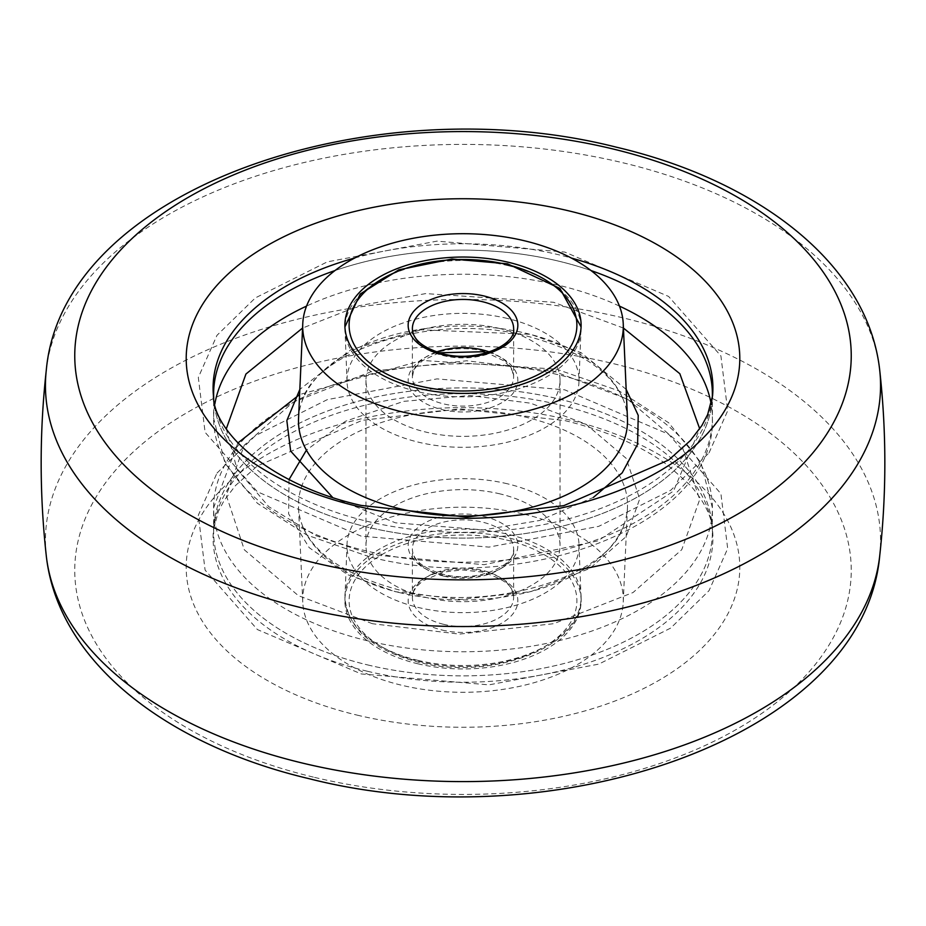 <?xml version="1.0" encoding="UTF-8"?>
<svg xmlns="http://www.w3.org/2000/svg" width="926" height="926" viewBox="0 0 926 926"><rect width="100%" height="100%" fill="white"/><g stroke="black" fill="none" stroke-linecap="round" stroke-linejoin="round"><path stroke-width="0.69" stroke-dasharray="4.63 3.47" d="M712.268 398.307A249.372 143.97 180 0 1 712.071 401.201A249.372 143.97 180 0 1 367.657 527.149A249.372 143.97 180 0 1 213.929 401.201A249.372 143.97 180 0 1 213.732 398.307M334.957 270.566A249.372 143.97 180 0 1 558.343 261.074A249.372 143.97 180 0 1 591.043 270.566M367.657 664.926A249.372 143.97 0 0 0 712.071 524.799A249.372 143.97 0 0 0 558.343 398.851A249.372 143.97 0 0 0 213.929 524.799A249.372 143.97 0 0 0 367.657 664.926A249.383 143.981 180 0 1 213.617 531.883A249.383 143.981 180 0 1 558.343 398.84A249.383 143.981 180 0 1 712.383 531.883A249.383 143.981 180 0 1 367.657 664.926M289.039 479.541L288.611 513.872L309.11 547.579L347.481 574.641L395.448 591.714L460.291 599.446L530.691 591.679L589.943 568.402L626.277 536.443L639.681 499.01L626.219 458.37L585.915 424.154L530.552 403.18L469.91 395.506L403.655 401.352L345.514 421.237L306.425 450.163M400.101 592.744A164.515 94.984 180 0 1 301.76 523.85A164.515 94.984 180 0 1 298.542 507.425A164.515 94.984 180 0 1 525.899 417.209A164.515 94.984 180 0 1 627.458 507.425A164.515 94.984 180 0 1 624.24 523.85A164.515 94.984 180 0 1 400.101 592.744M372.495 623.73L298.334 595.626L244.325 549.801L226.303 495.341L244.256 445.186L292.929 402.37L372.321 371.199L466.635 360.781L553.505 371.152L627.666 399.256L681.675 445.093L699.697 499.542L681.744 549.697L633.071 592.513L553.679 623.696L459.365 634.102L372.495 623.73M524.29 514.231A160.302 92.542 180 0 1 623.244 602.132A160.302 92.542 180 0 1 401.71 685.263A160.302 92.542 180 0 1 302.756 602.132A160.302 92.542 180 0 1 524.29 514.231M417.846 663.78A118.111 68.188 0 0 0 581.088 599.261A118.111 68.188 0 0 0 508.154 537.763A118.111 68.188 0 0 0 344.912 599.261A118.111 68.188 0 0 0 417.846 663.78M507.355 483.777A116.005 66.973 0 0 0 347.019 544.187A116.005 66.973 0 0 0 418.645 607.549A116.005 66.973 0 0 0 578.981 544.187A116.005 66.973 0 0 0 507.355 483.777M216.973 473.117L255.321 435.695L327.26 399.65L437.037 378.896L564.791 389.846L668.595 434.213L720.903 493.674L727.686 548.539L709.027 590.661L670.679 628.083L598.74 664.127L488.963 684.87L361.209 673.931L257.405 629.564L205.097 570.092L198.314 515.238L216.973 473.117M627.458 418.575A164.515 94.984 0 0 0 624.24 402.15A164.515 94.984 0 0 0 525.899 333.256A164.515 94.984 0 0 0 301.76 402.15A164.515 94.984 0 0 0 298.542 418.575M226.28 428.819L237.056 469.343L268.714 506.638L316.345 535.841L372.495 554.848L484.055 564.686L597.872 540.877L673.549 491.035L699.72 428.819M623.429 328.059L553.505 302.27L425.694 293.588L359.427 305.661L302.57 328.059M507.355 318.451A116.005 66.973 0 0 0 347.019 381.813A116.005 66.973 0 0 0 418.645 442.223A116.005 66.973 0 0 0 578.981 381.813A116.005 66.973 0 0 0 507.355 318.451M558.343 261.074A249.383 143.981 0 0 0 213.617 394.117A249.383 143.981 0 0 0 367.657 527.16A249.383 143.981 0 0 0 712.383 394.117A249.383 143.981 0 0 0 558.343 261.074M709.027 452.883L727.686 410.762L720.903 355.908L668.595 296.436L564.791 252.069L437.037 241.13L327.26 261.873L255.321 297.917L216.973 335.339L198.314 377.461L205.097 432.326L257.405 491.787L361.209 536.154L488.963 547.104L598.74 526.35L670.679 490.305L709.027 452.883M500.098 493.905A97.022 56.011 0 0 0 365.978 545.669A97.022 56.011 0 0 0 425.902 597.42A97.022 56.011 0 0 0 560.022 545.669A97.022 56.011 0 0 0 500.098 493.905M500.098 328.58A97.022 56.011 0 0 0 365.978 380.331A97.022 56.011 0 0 0 425.902 432.095A97.022 56.011 0 0 0 560.022 380.331A97.022 56.011 0 0 0 500.098 328.58M483.962 516.407A54.842 31.658 180 0 1 513.675 557.765A54.842 31.658 180 0 1 442.038 574.919A54.842 31.658 180 0 1 412.325 533.561A54.842 31.658 180 0 1 483.962 516.407M417.846 660.342A118.111 68.188 0 0 0 581.111 597.328A118.111 68.188 0 0 0 508.154 534.314A118.111 68.188 0 0 0 344.889 597.328A118.111 68.188 0 0 0 417.846 660.342M508.154 265.658A118.111 68.188 180 0 1 581.111 328.672A118.111 68.188 180 0 1 417.846 391.686A118.111 68.188 180 0 1 344.889 328.672A118.111 68.188 180 0 1 508.154 265.658M442.038 409.593A54.842 31.658 0 0 0 513.675 392.439A54.842 31.658 0 0 0 483.962 351.081A54.842 31.658 0 0 0 412.325 368.235A54.842 31.658 0 0 0 442.038 409.593M879.7 555.947A417.557 241.073 0 0 0 622.642 317.78A417.557 241.073 0 0 0 46.3 555.947M46.3 370.053A417.557 241.073 180 0 1 622.642 162.71A417.557 241.073 180 0 1 879.7 370.053M712.071 401.201L712.545 395.888A249.916 144.282 180 0 1 367.448 521.373A249.916 144.282 180 0 1 213.455 395.888L213.929 401.201M354.693 258.018A249.916 144.282 180 0 1 558.552 254.731A249.916 144.282 180 0 1 571.307 258.018M314.574 777.4A388.237 224.138 0 0 0 821.744 655.978A388.237 224.138 0 0 0 611.426 363.166A388.237 224.138 0 0 0 104.256 484.587A388.237 224.138 0 0 0 314.574 777.4M357.17 715.127A276.805 159.816 0 0 0 718.773 628.546A276.805 159.816 0 0 0 568.83 419.779A276.805 159.816 0 0 0 207.227 506.348A276.805 159.816 0 0 0 357.17 715.127M367.448 671.269A249.916 144.282 0 0 0 712.545 530.112A249.916 144.282 0 0 0 558.552 404.627A249.916 144.282 0 0 0 213.455 530.112A249.916 144.282 0 0 0 367.448 671.269M367.657 640.815A249.383 143.981 180 0 1 213.617 507.772A249.383 143.981 180 0 1 558.343 374.741A249.383 143.981 180 0 1 712.383 507.772A249.383 143.981 180 0 1 367.657 640.815M332.584 497.389L395.448 522.82L483.349 529.892L539.673 520.47L593.416 497.389M626.161 389.395L581.077 352.656L530.552 334.286L419.189 329.725L350.885 349.704L299.839 389.395M214.832 404.06A249.383 143.981 0 0 0 213.617 418.228A249.383 143.981 0 0 0 367.657 551.259A249.383 143.981 0 0 0 712.383 418.228A249.383 143.981 0 0 0 711.168 404.06M619.459 306.101A249.383 143.981 0 0 0 558.343 285.185A249.383 143.981 0 0 0 306.541 306.101M443.647 576.111A50.617 29.227 0 0 0 513.617 549.106A50.617 29.227 0 0 0 482.353 522.102A50.617 29.227 0 0 0 412.383 549.106A50.617 29.227 0 0 0 443.647 576.111M443.647 624.332A50.617 29.227 180 0 1 412.383 597.328A50.617 29.227 180 0 1 482.353 570.323A50.617 29.227 180 0 1 513.617 597.328A50.617 29.227 180 0 1 443.647 624.332M442.038 630.027A54.842 31.658 0 0 0 513.675 612.873A54.842 31.658 0 0 0 483.962 571.516A54.842 31.658 0 0 0 412.325 588.67A54.842 31.658 0 0 0 442.038 630.027M506.545 540.008A113.898 65.758 180 0 1 568.24 625.918A113.898 65.758 180 0 1 419.455 661.534A113.898 65.758 180 0 1 357.76 575.636A113.898 65.758 180 0 1 506.545 540.008M439.109 352.783L422.696 360.503L416.341 366.465L413.598 371.048L412.383 376.894L412.383 328.672A50.617 29.227 0 0 0 443.647 355.677A50.617 29.227 0 0 0 513.617 328.672L513.617 376.894A50.617 29.227 180 0 1 443.647 403.898A50.617 29.227 180 0 1 412.383 376.894A50.617 29.227 180 0 1 436.563 351.973M489.437 351.973A50.617 29.227 180 0 1 513.617 376.894L512.333 370.909L509.682 366.499L503.489 360.631L486.891 352.783M712.071 524.799L712.545 530.112C711.735 516.384 704.316 501.441 690.275 485.293L668.41 465.755C642.077 446.158 607.537 431.099 564.825 420.578L459.747 408.933L362.216 420.335L257.208 466.044L235.493 485.56L224.115 500.48L218.351 511.418L213.455 530.112L213.929 524.799M624.24 523.85C611.38 575.289 491.035 614.899 398.388 589.735C345.097 575.324 312.895 553.366 301.76 523.85M712.383 531.883L712.383 507.772L700.959 462.653L668.641 422.742L619.066 390.911L556.445 369.173L422.024 360.445L299.607 394.545M237.866 442.987L213.617 507.772L213.617 531.883M623.244 602.132L627.458 507.425M347.019 544.187L344.912 599.261M578.981 544.187L581.088 599.261M302.756 602.132L298.542 507.425M301.76 402.15C314.62 350.711 434.977 311.101 527.612 336.265C580.903 350.676 613.105 372.634 624.24 402.15M712.383 394.117L712.383 418.228C716.782 525.239 522.357 596.795 369.555 556.827L306.934 535.089L257.359 503.258L225.041 463.347L213.617 418.228L213.617 394.117M347.019 381.813L344.912 326.739M578.981 381.813L581.088 326.739M365.978 380.331L365.978 545.669M560.022 380.331L560.022 545.669M513.617 549.106C516.384 565.693 475.733 583.392 443.01 574.259C422.858 568.309 412.649 559.929 412.383 549.106L412.383 597.328L413.598 591.482L416.341 586.899L422.696 580.938L443.207 572.129L462.143 569.895L482.99 572.175C516.361 583.658 510.481 589.642 513.617 597.328L513.617 549.106M581.111 597.328C583.669 646.695 491.301 681.386 418.471 662.194C372.194 649.994 347.655 628.372 344.889 597.328M581.111 328.672L581.077 326.924M344.923 326.924L344.889 328.672"/><path stroke-width="1.39" d="M213.732 398.307A249.372 143.97 180 0 1 334.957 270.566M591.043 270.566A249.372 143.97 180 0 1 712.268 398.307M306.425 450.163L289.039 479.541M302.756 323.868L298.542 418.575A164.515 94.984 0 0 0 400.101 508.791A164.515 94.984 0 0 0 627.458 418.575L623.244 323.868A160.302 92.542 180 0 1 401.71 411.769A160.302 92.542 180 0 1 302.756 323.868A160.302 92.542 180 0 1 524.29 240.737A160.302 92.542 180 0 1 623.244 323.868M699.72 428.819L679.823 373.699L623.429 328.059M508.154 262.22A118.111 68.188 180 0 1 581.088 326.739A118.111 68.188 180 0 1 417.846 388.237A118.111 68.188 180 0 1 344.912 326.739A118.111 68.188 180 0 1 508.154 262.22M302.57 328.059L245.922 374.046L226.28 428.819M46.3 555.947A417.557 241.073 0 0 0 303.358 763.29A417.557 241.073 0 0 0 879.7 555.947C863.206 738.404 553.1 840.727 309.62 778.812C167.687 745.557 58.06 662.171 46.3 555.947C39.448 493.986 39.448 432.014 46.3 370.053C62.794 187.596 372.9 85.273 616.38 147.188C758.313 180.443 867.94 263.841 879.7 370.053A417.557 241.073 180 0 1 303.358 608.22A417.557 241.073 180 0 1 46.3 370.053M314.574 562.834A388.237 224.138 180 0 1 104.256 270.022A388.237 224.138 180 0 1 611.426 148.6A388.237 224.138 180 0 1 821.744 441.413A388.237 224.138 180 0 1 314.574 562.834M357.17 506.221A276.805 159.816 180 0 1 207.227 297.454A276.805 159.816 180 0 1 568.83 210.873A276.805 159.816 180 0 1 718.773 419.652A276.805 159.816 180 0 1 357.17 506.221M571.307 258.018A249.916 144.282 180 0 1 712.545 395.888L707.649 414.582L701.885 425.52L690.507 440.44L668.792 459.956L563.784 505.665L466.253 517.067L361.175 505.422C269.072 484.83 213.154 430.926 213.455 395.888A249.916 144.282 180 0 1 354.693 258.018M593.416 497.389L622.203 472.827L637.597 444.272L638.222 415.369L626.161 389.395M711.168 404.06A249.383 143.981 0 0 0 619.459 306.101M306.541 306.101A249.383 143.981 0 0 0 214.832 404.06M299.839 389.395L286.84 420.589L290.66 451.089L332.584 497.389M419.455 385.992A113.898 65.758 0 0 0 568.24 350.364A113.898 65.758 0 0 0 506.545 264.466A113.898 65.758 0 0 0 357.76 300.082A113.898 65.758 0 0 0 419.455 385.992M513.617 328.672A50.617 29.227 0 0 0 482.353 301.668A50.617 29.227 0 0 0 412.383 328.672C412.649 339.495 422.858 347.875 443.01 353.825C475.733 362.957 516.384 345.259 513.617 328.672M483.962 295.973A54.842 31.658 180 0 1 513.675 337.33A54.842 31.658 180 0 1 442.038 354.484A54.842 31.658 180 0 1 412.325 313.127A54.842 31.658 180 0 1 483.962 295.973M436.563 351.973A50.617 29.227 180 0 1 482.353 349.889A50.617 29.227 180 0 1 489.437 351.973M879.7 555.947C886.552 493.986 886.552 432.014 879.7 370.053M299.607 394.545L237.866 442.987M581.077 326.924L559.871 288.437L507.529 263.806L451.923 259.002L398.828 269.825L360.191 294.028L344.923 326.924M486.891 352.783L482.99 351.741L439.109 352.783"/></g></svg>

